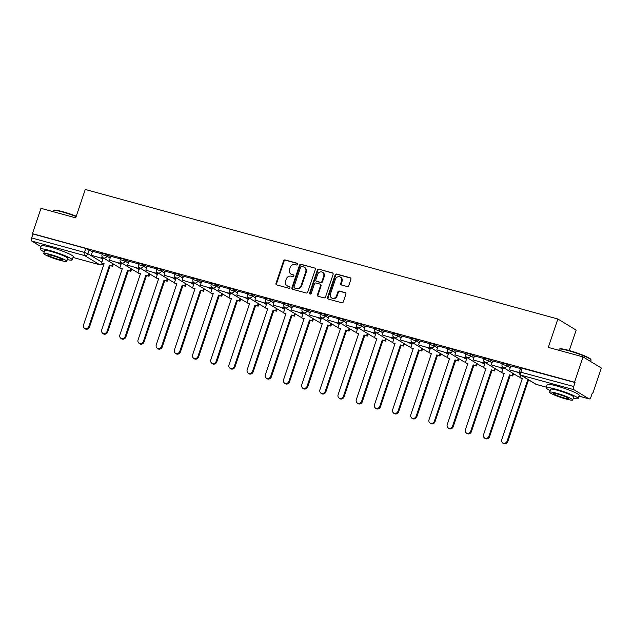 <?xml version="1.0" encoding="UTF-8"?>
<svg xmlns="http://www.w3.org/2000/svg" width="633" height="633" viewBox="0 0 633 633"><rect width="100%" height="100%" fill="white"/><g stroke="black" fill="none" stroke-linecap="round" stroke-linejoin="round"><path stroke-width="0.95" d="M297.779 264.357A0.926 0.823 -58.7 0 0 297.273 263.265L285.119 259.934A1.329 1.179 -58.7 0 0 283.552 260.867L275.98 283.355A1.329 1.179 -58.7 0 0 276.708 284.921L288.862 288.252A0.926 0.823 -58.7 0 0 289.455 286.504L287.88 286.069A4.249 3.766 -58.7 0 1 287.026 285.705A4.249 3.766 -58.7 0 1 285.562 281.068L286.195 279.193A4.249 3.766 -58.7 0 1 291.204 276.202L292.778 276.629A0.926 0.823 -58.7 0 0 293.364 274.88L291.789 274.453A4.249 3.766 -58.7 0 1 290.935 274.081A4.249 3.766 -58.7 0 1 289.471 269.452L290.104 267.577A4.249 3.766 -58.7 0 1 295.113 264.578L296.687 265.013A0.926 0.823 -58.7 0 0 297.779 264.357M347.201 286.567A1.329 1.179 -58.7 0 0 348.767 285.633L350.896 279.327A1.329 1.179 -58.7 0 0 350.168 277.76L336.669 274.057A1.329 1.179 -58.7 0 0 335.102 274.999L327.53 297.486A1.329 1.179 -58.7 0 0 328.258 299.053L341.757 302.748A1.329 1.179 -58.7 0 0 343.323 301.814L345.887 294.195A1.329 1.179 -58.7 0 0 345.167 292.628L339.383 291.045A1.329 1.179 -58.7 0 0 337.824 291.979L336.55 295.761A3.553 3.149 -58.7 0 1 331.645 297.953A3.553 3.149 -58.7 0 1 330.426 294.084L335.411 279.28A3.553 3.149 -58.7 0 1 340.309 277.08A3.553 3.149 -58.7 0 1 341.535 280.957L340.704 283.426A1.329 1.179 -58.7 0 0 341.424 284.985L347.201 286.567M32.441 233.656L40.971 208.328L75.707 217.847L85.265 189.465L557.863 319L548.305 347.39L583.048 356.909L574.519 382.237L32.441 233.656L32.979 233.981L31.65 237.929L84.458 252.401L87.86 253.691L101.881 262.197M315.305 269.571A1.329 1.179 -58.7 0 0 314.585 268.004L301.079 264.309A1.329 1.179 -58.7 0 0 299.512 265.243L291.948 287.73A1.329 1.179 -58.7 0 0 292.668 289.297L306.174 293A1.329 1.179 -58.7 0 0 307.733 292.058L315.305 269.571M318.874 269.183L332.372 272.886A1.329 1.179 -58.7 0 1 333.1 274.445L325.528 296.94A1.329 1.179 -58.7 0 1 323.961 297.874L318.185 296.291A1.329 1.179 -58.7 0 1 317.465 294.725L320.535 285.602A1.329 1.179 -58.7 0 0 319.807 284.043L315.978 282.991A1.329 1.179 -58.7 0 0 314.411 283.924L311.214 293.427A0.926 0.823 -58.7 0 1 309.616 292.984L317.307 270.117A1.329 1.179 -58.7 0 1 318.874 269.183L332.887 273.203M583.048 356.909L601.35 368.018L592.828 393.346L592.235 393.188M569.289 350.54L576.165 330.109L557.863 319M574.519 382.237L575.057 382.561L573.727 386.51A2.706 1.211 105.3 0 0 573.941 389.706L589.038 398.869A2.706 1.211 105.3 0 0 589.181 398.932A2.706 1.211 105.3 0 0 590.961 396.97L592.29 393.022L592.828 393.346M32.979 233.981L85.787 248.453L92.426 251.712M102.53 257.837L103.203 258.248M40.995 246.664L31.864 241.118A2.706 1.211 -74.7 0 1 31.65 237.929M120.428 258.913L110.751 256.278M138.611 263.898L128.942 261.263M156.802 268.875L147.125 266.248M174.985 273.86L165.308 271.233M193.168 278.844L183.499 276.217M211.359 283.829L201.682 281.202M229.542 288.814L219.873 286.187M247.732 293.799L238.055 291.172M265.915 298.784L256.238 296.149M284.098 303.769L274.429 301.134M302.289 308.754L292.612 306.119M320.472 313.739L310.795 311.104M338.655 318.723L328.986 316.089M356.846 323.708L347.169 321.073M375.029 328.693L365.36 326.058M393.22 333.678L383.543 331.043M411.403 338.663L401.726 336.028M429.585 343.648L419.916 341.013M447.776 348.633L438.099 345.998M465.959 353.618L456.282 350.983M484.142 358.602L474.473 355.968M502.333 363.587L492.656 360.952M520.516 368.572L510.839 365.937M507.46 364.394L506.986 365.795L502.096 364.291L502.562 362.891L507.46 364.394L510.704 366.357M489.277 359.409L488.803 360.81L483.913 359.307L484.38 357.906L489.277 359.409L492.514 361.372M502.618 367.504L503.298 367.915M471.087 354.425L470.62 355.825L465.722 354.322L466.197 352.921L471.087 354.425L474.331 356.387M484.435 362.519L485.107 362.931M452.904 349.44L452.429 350.84L447.539 349.337L448.006 347.936L452.904 349.44L456.148 351.402M466.252 357.534L466.925 357.946M434.713 344.455L434.246 345.855L429.348 344.352L429.823 342.951L434.713 344.455L437.957 346.417M448.061 352.549L448.734 352.961M416.53 339.47L416.063 340.87L411.165 339.367L411.64 337.967L416.53 339.47L419.774 341.432M429.878 347.564L430.551 347.976M398.347 334.485L397.872 335.886L392.982 334.382L393.449 332.982L398.347 334.485L401.583 336.447M411.687 342.58L412.368 342.991M380.156 329.5L379.689 330.901L374.791 329.397L375.266 327.997L380.156 329.5L383.4 331.463M393.504 337.595L394.177 338.006M361.973 324.515L361.498 325.916L356.608 324.413L357.083 323.012L361.973 324.515L365.217 326.478M375.322 332.61L375.994 333.021M343.79 319.53L343.315 320.931L338.426 319.428L338.892 318.027L343.79 319.53L347.026 321.493M357.131 327.625L357.811 328.036M325.599 314.546L325.133 315.946L320.235 314.443L320.709 313.042L325.599 314.546L328.844 316.508M338.948 322.64L339.62 323.052M307.416 309.561L306.942 310.961L302.052 309.458L302.519 308.057L307.416 309.561L310.661 311.523M320.765 317.655L321.437 318.067M289.234 304.576L288.759 305.976L283.861 304.473L284.336 303.072L289.234 304.576L292.47 306.538M302.574 312.67L303.254 313.082M271.043 299.591L270.576 300.991L265.678 299.488L266.153 298.088L271.043 299.591L274.287 301.553M284.391 307.685L285.064 308.097M252.86 294.606L252.385 296.007L247.495 294.503L247.962 293.103L252.86 294.606L256.096 296.568M266.2 302.701L266.881 303.112M234.669 289.621L234.202 291.022L229.304 289.518L229.779 288.118L234.669 289.621L237.913 291.584M248.017 297.716L248.69 298.127M216.486 284.636L216.019 286.037L211.121 284.534L211.596 283.133L216.486 284.636L219.73 286.599M229.834 292.731L230.507 293.142M198.303 279.651L197.828 281.052L192.938 279.549L193.405 278.148L198.303 279.651L201.539 281.614M211.644 287.746L212.324 288.157M180.112 274.667L179.645 276.067L174.748 274.564L175.222 273.163L180.112 274.667L183.356 276.629M193.461 282.761L194.133 283.173M161.929 269.682L161.455 271.082L156.565 269.579L157.031 268.178L161.929 269.682L165.173 271.644M175.278 277.776L175.95 278.188M143.746 264.697L143.272 266.097L138.382 264.594L138.849 263.193L143.746 264.697L146.983 266.667M157.087 272.791L157.767 273.203M125.556 259.712L125.089 261.113L120.191 259.609L120.666 258.209L125.556 259.712L128.8 261.682M138.904 267.806L139.577 268.218M107.373 254.727L106.898 256.128L102.008 254.624L102.475 253.224L107.373 254.727L110.617 256.697M120.721 262.822L121.394 263.233M102.245 253.928L92.568 251.293M575.057 382.561L520.753 367.876L519.424 371.824L573.727 386.51M290.935 274.081L291.465 274.406A4.249 3.766 -58.7 0 0 292.327 274.777L291.789 274.453M293.775 275.173L292.327 274.777M287.026 285.705L287.556 286.029A4.249 3.766 -58.7 0 0 288.411 286.393L287.88 286.069M289.867 286.796L288.411 286.393M297.684 263.557L285.649 260.258A1.329 1.179 -58.7 0 0 284.082 261.192L276.518 283.679A1.329 1.179 -58.7 0 0 276.732 284.929M314.585 268.004L301.617 264.634A1.329 1.179 -58.7 0 0 300.05 265.567L292.478 288.055A1.329 1.179 -58.7 0 0 292.691 289.305M301.751 266.398A0.926 0.823 -58.7 0 0 300.651 267.055L294.013 286.796A0.926 0.823 -58.7 0 0 294.519 287.888L296.173 288.347A4.249 3.766 -58.7 0 0 301.181 285.348L305.723 271.858A4.249 3.766 -58.7 0 0 304.267 267.221A4.249 3.766 -58.7 0 0 303.405 266.857L301.751 266.398M294.701 288.007A0.926 0.823 -58.7 0 0 295.049 288.213L294.519 287.888M304.267 267.221L304.797 267.545A4.249 3.766 -58.7 0 1 306.261 272.182L301.719 285.673A4.249 3.766 -58.7 0 1 296.711 288.672L295.049 288.213M320.076 284.154L320.607 284.478A1.329 1.179 -58.7 0 1 321.066 285.926L317.995 295.049A1.329 1.179 -58.7 0 0 318.209 296.299M319.404 269.508A1.329 1.179 -58.7 0 0 317.845 270.441L310.146 293.308A0.926 0.823 -58.7 0 0 310.233 294.1M323.716 276.138A3.553 3.149 -58.7 0 0 322.498 272.269A3.553 3.149 -58.7 0 0 317.592 274.461L315.843 279.683A1.329 1.179 -58.7 0 0 316.563 281.242L320.401 282.294A1.329 1.179 -58.7 0 0 321.96 281.361L323.716 276.138L324.254 276.463A3.553 3.149 -58.7 0 0 323.028 272.594L322.498 272.269M316.294 281.131L316.832 281.448A1.329 1.179 -58.7 0 0 317.101 281.566L316.563 281.242M324.254 276.463L322.498 281.685A1.329 1.179 -58.7 0 1 320.931 282.619L317.101 281.566M340.309 277.08L340.847 277.404A3.553 3.149 -58.7 0 1 342.065 281.281L341.234 283.75A1.329 1.179 -58.7 0 0 341.448 284.992M331.645 297.953L332.183 298.278A3.553 3.149 -58.7 0 0 337.08 296.086L336.55 295.761M345.673 292.944L339.921 291.37A1.329 1.179 -58.7 0 0 338.354 292.304L337.08 296.086M350.682 278.077L337.199 274.382A1.329 1.179 -58.7 0 0 335.632 275.323L328.068 297.811A1.329 1.179 -58.7 0 0 328.282 299.053M104.034 263.929L101.597 263.035L104.105 263.724L83.453 325.077A3.11 2.761 -58.7 0 0 88.818 326.541L89.514 326.968A3.11 2.761 121.3 0 1 85.218 328.891L84.521 328.472M113.434 264.024L112.666 266.295L109.462 265.187L110.158 265.615L89.514 326.968M112.666 266.295L110.158 265.615M102.673 257.417L102.317 258.486L91.247 255.218L92.576 251.277M101.62 258.066L102.111 256.61M102.317 258.486L91.247 255.218M109.462 265.187L88.818 326.541M111.97 265.876L112.737 263.605M101.597 263.035L103.329 257.892M122.216 268.914L119.779 268.02L122.288 268.709L101.644 330.062A3.11 2.761 -58.7 0 0 107.001 331.526L107.697 331.953A3.11 2.761 121.3 0 1 103.401 333.876L102.712 333.456M131.617 269.009L130.849 271.28L127.652 270.172L128.341 270.6L107.697 331.953M130.849 271.28L128.341 270.6M120.863 262.402L120.499 263.47L109.43 260.203L110.759 256.262M119.803 263.051L120.294 261.595M120.499 263.47L109.43 260.203M127.652 270.172L107.001 331.526M130.161 270.861L130.92 268.59M119.779 268.02L121.512 262.877M140.399 273.899L137.97 273.005L140.471 273.693L119.827 335.047A3.11 2.761 -58.7 0 0 125.192 336.511L125.88 336.938A3.11 2.761 121.3 0 1 121.591 338.861L120.895 338.433M149.799 273.994L149.04 276.265L145.835 275.157L146.532 275.584L125.88 336.938M149.04 276.265L146.532 275.584M139.046 267.387L138.682 268.455L127.621 265.187L128.942 261.247M137.994 268.036L138.485 266.58M138.682 268.455L127.621 265.187M145.835 275.157L125.192 336.511M148.344 275.846L149.111 273.575M137.97 273.005L139.695 267.862M158.59 278.884L156.153 277.99L158.661 278.678L138.01 340.032A3.11 2.761 -58.7 0 0 143.374 341.496L144.071 341.923A3.11 2.761 121.3 0 1 139.774 343.846L139.078 343.418M167.99 278.979L167.223 281.25L164.026 280.142L164.715 280.569L144.071 341.923M167.223 281.25L164.715 280.569M157.229 272.372L156.873 273.44L145.804 270.172L147.133 266.232M156.177 273.021L156.667 271.565M156.873 273.44L145.804 270.172M164.026 280.142L143.374 341.496M166.526 280.83L167.294 278.56M156.153 277.99L157.886 272.847M176.773 283.869L174.336 282.975L176.844 283.663L156.201 345.017A3.11 2.761 -58.7 0 0 161.557 346.48L162.254 346.908A3.11 2.761 121.3 0 1 157.957 348.83L157.269 348.403M186.173 283.964L185.406 286.235L182.209 285.127L182.905 285.554L162.254 346.908M185.406 286.235L182.905 285.554M175.42 277.357L175.056 278.425L163.987 275.157L165.316 271.217M174.368 278.006L174.85 276.55M175.056 278.425L163.987 275.157M182.209 285.127L161.557 346.48M184.717 285.815L185.477 283.544M174.336 282.975L176.069 277.832M194.964 288.854L192.527 287.96L195.035 288.648L174.384 350.002A3.11 2.761 -58.7 0 0 179.748 351.465L180.437 351.893A3.11 2.761 121.3 0 1 176.148 353.815L175.452 353.388M204.356 288.949L203.597 291.22L200.392 290.112L201.088 290.539L180.437 351.893M203.597 291.22L201.088 290.539M193.603 282.342L193.247 283.41L182.177 280.142L183.507 276.202M192.551 282.991L193.041 281.535M193.247 283.41L182.177 280.142M200.392 290.112L179.748 351.465M202.9 290.8L203.668 288.529M192.527 287.96L194.252 282.816M76.15 216.541A16.893 1.915 -161.4 0 0 62.461 211.984A16.893 1.915 -161.4 0 0 53.291 210.472L53.797 210.219A16.49 1.867 18.6 0 1 62.754 211.699A16.49 1.867 18.6 0 1 76.261 216.209M67.304 259.609A16.893 1.915 -161.4 0 0 72.209 259.862A16.893 1.915 -161.4 0 0 49.524 250.423A16.893 1.915 -161.4 0 0 40.18 249.086A16.893 1.915 -161.4 0 0 44.239 251.855M72.209 259.862L73.278 256.681A16.893 1.915 -161.4 0 0 50.593 247.242A16.893 1.915 -161.4 0 0 41.248 245.905L40.18 249.086M43.677 253.516L44.666 250.589A12.169 1.377 18.6 0 1 51.392 251.562A12.169 1.377 18.6 0 1 67.723 258.351L66.742 261.279A12.169 1.377 -161.4 0 0 50.411 254.49A12.169 1.377 -161.4 0 0 43.677 253.516A12.169 1.377 -161.4 0 0 60.016 260.313A12.169 1.377 -161.4 0 0 66.742 261.279M52.112 255.526A7.841 0.886 -161.4 0 0 47.776 254.901A7.841 0.886 -161.4 0 0 58.307 259.277A7.841 0.886 -161.4 0 0 62.643 259.902A7.841 0.886 -161.4 0 0 52.112 255.526M53.291 210.472A16.893 1.915 -161.4 0 0 53.117 210.639L52.808 211.572M559.232 349.147L559.738 348.902A16.49 1.867 18.6 0 1 568.687 350.373A16.49 1.867 18.6 0 1 590.795 359.354L591.048 359.861A16.893 1.915 -161.4 0 0 568.402 350.658A16.893 1.915 -161.4 0 0 559.232 349.147A16.893 1.915 -161.4 0 0 559.058 349.321L558.741 350.247M590.613 361.498L591.087 360.098A16.893 1.915 -161.4 0 0 591.048 359.861M573.245 398.292A16.893 1.915 -161.4 0 0 578.151 398.545A16.893 1.915 -161.4 0 0 555.465 389.105A16.893 1.915 -161.4 0 0 546.121 387.76A16.893 1.915 -161.4 0 0 550.18 390.529M578.151 398.545L579.219 395.356A16.893 1.915 -161.4 0 0 556.534 385.924A16.893 1.915 -161.4 0 0 547.189 384.579L546.121 387.76M549.618 392.199L550.607 389.271A12.169 1.377 18.6 0 1 557.333 390.237A12.169 1.377 18.6 0 1 573.664 397.033L572.683 399.961A12.169 1.377 -161.4 0 0 556.344 393.164A12.169 1.377 -161.4 0 0 549.618 392.199A12.169 1.377 -161.4 0 0 565.949 398.996A12.169 1.377 -161.4 0 0 572.683 399.961M558.053 394.201A7.841 0.886 -161.4 0 0 553.717 393.576A7.841 0.886 -161.4 0 0 564.248 397.959A7.841 0.886 -161.4 0 0 568.576 398.576A7.841 0.886 -161.4 0 0 558.053 394.201M213.147 293.839L210.71 292.944L213.218 293.633L192.567 354.986A3.11 2.761 -58.7 0 0 197.931 356.45L198.627 356.877A3.11 2.761 121.3 0 1 194.331 358.8L193.635 358.373M222.547 293.934L221.779 296.204L218.583 295.097L219.271 295.524L198.627 356.877M221.779 296.204L219.271 295.524M211.786 287.327L211.43 288.395L200.36 285.127L201.69 281.187M210.734 287.975L211.224 286.52M211.43 288.395L200.36 285.127M218.583 295.097L197.931 356.45M221.083 295.785L221.851 293.514M210.71 292.944L212.443 287.801M231.33 298.823L228.901 297.929L231.401 298.618L210.757 359.971A3.11 2.761 -58.7 0 0 216.122 361.435L216.81 361.862A3.11 2.761 121.3 0 1 212.514 363.785L211.826 363.358M240.73 298.918L239.962 301.189L236.766 300.082L237.462 300.509L216.81 361.862M239.962 301.189L237.462 300.509M229.977 292.311L229.613 293.38L218.543 290.112L219.873 286.163M228.924 292.96L229.407 291.504M229.613 293.38L218.543 290.112M236.766 300.082L216.122 361.435M239.274 300.77L240.034 298.499M228.901 297.929L230.626 292.786M249.521 303.808L247.084 302.914L249.592 303.603L228.94 364.956A3.11 2.761 -58.7 0 0 234.305 366.42L235.001 366.847A3.11 2.761 121.3 0 1 230.705 368.77L230.008 368.343M258.913 303.903L258.153 306.174L254.949 305.066L255.645 305.486L235.001 366.847M258.153 306.174L255.645 305.486M248.16 297.296L247.804 298.365L236.734 295.097L238.063 291.148M247.107 297.945L247.598 296.489M247.804 298.365L236.734 295.097M254.949 305.066L234.305 366.42M257.457 305.755L258.224 303.484M247.084 302.914L248.809 297.771M267.704 308.793L265.267 307.899L267.775 308.587L247.131 369.941A3.11 2.761 -58.7 0 0 252.488 371.405L253.184 371.832A3.11 2.761 121.3 0 1 248.888 373.755L248.199 373.328M277.104 308.888L276.336 311.159L273.139 310.051L273.828 310.471L253.184 371.832M276.336 311.159L273.828 310.471M266.351 302.281L265.987 303.349L254.917 300.082L256.246 296.133M265.29 302.93L265.781 301.474M265.987 303.349L254.917 300.082M273.139 310.051L252.488 371.405M275.648 310.74L276.407 308.469M265.267 307.899L266.999 302.756M285.887 313.778L283.457 312.884L285.958 313.572L265.314 374.926A3.11 2.761 -58.7 0 0 270.679 376.39L271.367 376.817A3.11 2.761 121.3 0 1 267.079 378.74L266.382 378.312M295.287 313.873L294.527 316.144L291.322 315.036L292.019 315.456L271.367 376.817M294.527 316.144L292.019 315.456M284.534 307.266L284.17 308.334L273.108 305.066L274.429 301.118M283.481 307.915L283.972 306.459M284.17 308.334L273.108 305.066M291.322 315.036L270.679 376.39M293.831 315.725L294.598 313.454M283.457 312.884L285.182 307.741M304.077 318.763L301.64 317.869L304.149 318.549L283.497 379.911A3.11 2.761 -58.7 0 0 288.862 381.375L289.558 381.802A3.11 2.761 121.3 0 1 285.261 383.725L284.565 383.297M313.477 318.858L312.71 321.129L309.513 320.021L310.202 320.44L289.558 381.802M312.71 321.129L310.202 320.44M302.716 312.251L302.36 313.319L291.291 310.051L292.62 306.103M301.664 312.9L302.155 311.444M302.36 313.319L291.291 310.051M309.513 320.021L288.862 381.375M312.014 320.709L312.781 318.439M301.64 317.869L303.373 312.726M322.26 323.748L319.823 322.854L322.332 323.534L301.688 384.896A3.11 2.761 -58.7 0 0 307.045 386.359L307.741 386.787A3.11 2.761 121.3 0 1 303.444 388.709L302.756 388.282M331.66 323.843L330.893 326.114L327.696 325.006L328.392 325.425L307.741 386.787M330.893 326.114L328.392 325.425M320.907 317.236L320.543 318.304L309.474 315.036L310.803 311.088M319.855 317.885L320.338 316.429M320.543 318.304L309.474 315.036M327.696 325.006L307.045 386.359M330.204 325.694L330.964 323.423M319.823 322.854L321.556 317.711M340.451 328.733L338.014 327.839L340.522 328.519L319.871 389.881A3.11 2.761 -58.7 0 0 325.235 391.344L325.924 391.764A3.11 2.761 121.3 0 1 321.635 393.694L320.939 393.267M349.843 328.828L349.084 331.099L345.879 329.991L346.575 330.41L325.924 391.764M349.084 331.099L346.575 330.41M339.09 322.221L338.734 323.289L327.665 320.021L328.986 316.073M338.038 322.87L338.528 321.414M338.734 323.289L327.665 320.021M345.879 329.991L325.235 391.344M348.387 330.679L349.155 328.408M338.014 327.839L339.739 322.695M358.634 333.718L356.197 332.823L358.705 333.504L338.054 394.865A3.11 2.761 -58.7 0 0 343.418 396.329L344.115 396.749A3.11 2.761 121.3 0 1 339.818 398.679L339.122 398.252M368.034 333.813L367.267 336.083L364.07 334.976L364.758 335.395L344.115 396.749M367.267 336.083L364.758 335.395M357.273 327.206L356.917 328.274L345.847 325.006L347.177 321.058M356.221 327.854L356.711 326.399M356.917 328.274L345.847 325.006M364.07 334.976L343.418 396.329M366.57 335.664L367.338 333.393M356.197 332.823L357.93 327.68M376.817 338.702L374.38 337.808L376.888 338.489L356.244 399.842A3.11 2.761 -58.7 0 0 361.601 401.314L362.298 401.733A3.11 2.761 121.3 0 1 358.001 403.656L357.313 403.237M386.217 338.797L385.45 341.068L382.253 339.961L382.949 340.38L362.298 401.733M385.45 341.068L382.949 340.38M375.464 332.19L375.1 333.259L364.03 329.991L365.36 326.042M374.412 332.831L374.894 331.383M375.1 333.259L364.03 329.991M382.253 339.961L361.601 401.314M384.761 340.649L385.521 338.378M374.38 337.808L376.113 332.665M395.008 343.687L392.571 342.793L395.079 343.474L374.427 404.827A3.11 2.761 -58.7 0 0 379.792 406.299L380.48 406.718A3.11 2.761 121.3 0 1 376.192 408.641L375.496 408.222M404.4 343.782L403.64 346.053L400.436 344.945L401.132 345.365L380.48 406.718M403.64 346.053L401.132 345.365M393.647 337.175L393.291 338.244L382.221 334.976L383.551 331.027M392.595 337.816L393.085 336.368M393.291 338.244L382.221 334.976M400.436 344.945L379.792 406.299M402.944 345.634L403.712 343.363M392.571 342.793L394.296 337.65M413.191 348.672L410.754 347.778L413.262 348.459L392.61 409.812A3.11 2.761 -58.7 0 0 397.975 411.284L398.671 411.703A3.11 2.761 121.3 0 1 394.375 413.626L393.679 413.207M422.591 348.767L421.823 351.038L418.627 349.93L419.315 350.35L398.671 411.703M421.823 351.038L419.315 350.35M411.83 342.16L411.474 343.228L400.404 339.961L401.733 336.012M410.777 342.801L411.268 341.353M411.474 343.228L400.404 339.961M418.627 349.93L397.975 411.284M421.127 350.619L421.895 348.348M410.754 347.778L412.487 342.635M431.374 353.657L428.945 352.763L431.445 353.443L410.801 414.797A3.11 2.761 -58.7 0 0 416.166 416.269L416.854 416.688A3.11 2.761 121.3 0 1 412.566 418.611L411.869 418.191M440.774 353.752L440.014 356.023L436.81 354.915L437.506 355.335L416.854 416.688M440.014 356.023L437.506 355.335M430.021 347.145L429.657 348.213L418.587 344.945L419.916 340.997M428.968 347.786L429.459 346.338M429.657 348.213L418.587 344.945M436.81 354.915L416.166 416.269M439.318 355.604L440.077 353.333M428.945 352.763L430.669 347.62M449.565 358.642L447.127 357.748L449.636 358.428L428.984 419.782A3.11 2.761 -58.7 0 0 434.349 421.254L435.045 421.673A3.11 2.761 121.3 0 1 430.749 423.596L430.052 423.176M458.965 358.737L458.197 361.008L454.992 359.9L455.689 360.319L435.045 421.673M458.197 361.008L455.689 360.319M448.204 352.13L447.848 353.198L436.778 349.93L438.107 345.982M447.151 352.771L447.642 351.323M447.848 353.198L436.778 349.93M454.992 359.9L434.349 421.254M457.501 360.588L458.268 358.318M447.127 357.748L448.86 352.605M467.747 363.627L465.31 362.733L467.819 363.413L447.175 424.767A3.11 2.761 -58.7 0 0 452.532 426.238L453.228 426.658A3.11 2.761 121.3 0 1 448.932 428.581L448.243 428.161M477.147 363.722L476.38 365.993L473.183 364.885L473.88 365.304L453.228 426.658M476.38 365.993L473.88 365.304M466.394 357.115L466.03 358.183L454.961 354.915L456.29 350.967M465.334 357.756L465.825 356.308M466.03 358.183L454.961 354.915M473.183 364.885L452.532 426.238M475.692 365.573L476.451 363.302M465.31 362.733L467.043 357.59M485.93 368.612L483.501 367.718L486.002 368.398L465.358 429.752A3.11 2.761 -58.7 0 0 470.723 431.223L471.411 431.643A3.11 2.761 121.3 0 1 467.122 433.565L466.426 433.146M495.33 368.707L494.571 370.978L491.366 369.87L492.063 370.289L471.411 431.643M494.571 370.978L492.063 370.289M484.577 362.1L484.221 363.168L473.152 359.9L474.473 355.952M483.525 362.741L484.016 361.293M484.221 363.168L473.152 359.9M491.366 369.87L470.723 431.223M493.875 370.558L494.642 368.287M483.501 367.718L485.226 362.574M504.121 373.597L501.684 372.695L504.192 373.383L483.541 434.736A3.11 2.761 -58.7 0 0 488.905 436.208L489.602 436.628A3.11 2.761 121.3 0 1 485.305 438.55L484.609 438.131M513.521 373.692L512.754 375.962L509.557 374.855L510.245 375.274L489.602 436.628M512.754 375.962L510.245 375.274M502.76 367.085L502.404 368.153L491.335 364.885L492.664 360.937M501.708 367.726L502.198 366.278M502.404 368.153L491.335 364.885M509.557 374.855L488.905 436.208M512.057 375.543L512.825 373.272M501.684 372.695L503.417 367.559M522.304 378.581L519.867 377.679L522.375 378.368L501.732 439.721A3.11 2.761 -58.7 0 0 507.088 441.193L507.785 441.612A3.11 2.761 121.3 0 1 503.488 443.535L502.8 443.116M529.251 380.259L527.74 379.84L528.436 380.259L507.785 441.612M529.948 380.678L528.436 380.259M519.289 372.544L509.518 369.87L510.847 365.921M519.282 372.774L509.518 369.87M527.74 379.84L507.088 441.193M519.867 377.679L520.745 375.092M573.941 389.706L521.133 375.227L536.23 384.389L546.326 387.159M578.966 396.108L589.038 398.869M89.182 249.742L87.86 253.691A2.706 2.397 -58.7 0 1 84.672 255.597L31.864 241.118M102.617 263.55A2.706 2.397 -58.7 0 1 99.769 264.76A2.706 1.211 105.3 0 0 99.911 264.823L73.024 257.449L99.769 264.76L84.672 255.597A2.706 1.211 -74.7 0 1 84.458 252.401L85.787 248.453M502.096 364.291A2.706 2.706 0 0 0 503.251 367.464A2.706 2.397 121.3 0 0 506.986 365.795L510.23 367.757M517.857 372.386L519.353 373.296M483.913 359.307A2.706 2.706 0 0 0 485.068 362.48A2.706 2.397 121.3 0 0 488.803 360.81L492.047 362.772M499.666 367.401L502.824 369.316M465.722 354.322A2.706 2.706 0 0 0 466.885 357.495A2.706 2.397 121.3 0 0 470.62 355.825L473.856 357.787M481.484 362.416L484.641 364.331M447.539 349.337A2.706 2.706 0 0 0 448.694 352.51A2.706 2.397 121.3 0 0 452.429 350.84L455.673 352.803M463.293 357.431L466.45 359.346M429.348 344.352A2.706 2.706 0 0 0 430.511 347.525A2.706 2.397 121.3 0 0 434.246 345.855L437.49 347.818M445.11 352.446L448.267 354.361M411.165 339.367A2.706 2.706 0 0 0 412.328 342.54A2.706 2.397 121.3 0 0 416.063 340.87L419.299 342.833M426.927 347.462L430.084 349.376M392.982 334.382A2.706 2.706 0 0 0 394.137 337.555A2.706 2.397 121.3 0 0 397.872 335.886L401.116 337.848M408.736 342.477L411.893 344.392M374.791 329.397A2.706 2.706 0 0 0 375.955 332.57A2.706 2.397 121.3 0 0 379.689 330.901L382.933 332.863M390.553 337.492L393.71 339.407M356.608 324.413A2.706 2.706 0 0 0 357.772 327.585A2.706 2.397 121.3 0 0 361.498 325.916L364.743 327.878M372.37 332.507L375.519 334.422M338.426 319.428A2.706 2.706 0 0 0 339.581 322.601A2.706 2.397 121.3 0 0 343.315 320.931L346.56 322.893M354.179 327.522L357.336 329.437M320.235 314.443A2.706 2.706 0 0 0 321.398 317.616A2.706 2.397 121.3 0 0 325.133 315.946L328.369 317.908M335.996 322.537L339.153 324.452M302.052 309.458A2.706 2.706 0 0 0 303.207 312.631A2.706 2.397 121.3 0 0 306.942 310.961L310.186 312.924M317.813 317.552L320.963 319.467M283.861 304.473A2.706 2.706 0 0 0 285.024 307.646A2.706 2.397 121.3 0 0 288.759 305.976L292.003 307.939M299.623 312.567L302.78 314.482M265.678 299.488A2.706 2.706 0 0 0 266.841 302.661A2.706 2.397 121.3 0 0 270.576 300.991L273.812 302.954M281.44 307.583L284.597 309.497M247.495 294.503A2.706 2.706 0 0 0 248.65 297.676A2.706 2.397 121.3 0 0 252.385 296.007L255.629 297.969M263.249 302.598L266.406 304.513M229.304 289.518A2.706 2.706 0 0 0 230.467 292.691A2.706 2.397 121.3 0 0 234.202 291.022L237.446 292.984M245.066 297.613L248.223 299.528M211.121 284.534A2.706 2.706 0 0 0 212.284 287.706A2.706 2.397 121.3 0 0 216.019 286.037L219.255 287.999M226.883 292.628L230.032 294.543M192.938 279.549A2.706 2.706 0 0 0 194.094 282.722A2.706 2.397 121.3 0 0 197.828 281.052L201.072 283.014M208.692 287.643L211.849 289.558M174.748 274.564A2.706 2.706 0 0 0 175.911 277.737A2.706 2.397 121.3 0 0 179.645 276.067L182.882 278.029M190.509 282.658L193.666 284.573M156.565 269.579A2.706 2.706 0 0 0 157.72 272.752A2.706 2.397 121.3 0 0 161.455 271.082L164.699 273.045M172.326 277.673L175.476 279.588M138.382 264.594A2.706 2.706 0 0 0 139.537 267.767A2.706 2.397 121.3 0 0 143.272 266.097L146.516 268.06M154.136 272.688L157.293 274.603M120.191 259.609A2.706 2.706 0 0 0 121.354 262.782A2.706 2.397 121.3 0 0 125.089 261.113L128.325 263.075M135.953 267.704L139.11 269.618M102.008 254.624A2.706 2.706 0 0 0 103.163 257.797A2.706 2.397 121.3 0 0 106.898 256.128L110.142 258.09M117.762 262.719L120.919 264.634M120.064 267.181A2.706 2.397 121.3 0 1 118.814 267.197A2.706 2.397 -58.7 0 1 118.268 266.96A2.706 2.706 0 0 0 120.009 267.332M138.247 272.166A2.706 2.397 121.3 0 1 136.997 272.182A2.706 2.397 -58.7 0 1 136.451 271.945A2.706 2.706 0 0 0 138.2 272.317M156.438 277.151A2.706 2.397 121.3 0 1 155.188 277.167A2.706 2.397 -58.7 0 1 154.642 276.93A2.706 2.706 0 0 0 156.383 277.301M174.621 282.136A2.706 2.397 121.3 0 1 173.371 282.152A2.706 2.397 -58.7 0 1 172.825 281.914A2.706 2.706 0 0 0 174.573 282.286M192.804 287.121A2.706 2.397 121.3 0 1 191.554 287.137A2.706 2.397 -58.7 0 1 191.008 286.899A2.706 2.706 0 0 0 192.756 287.271M210.995 292.106A2.706 2.397 121.3 0 1 209.745 292.122A2.706 2.397 -58.7 0 1 209.199 291.884A2.706 2.706 0 0 0 210.939 292.256M229.178 297.091A2.706 2.397 121.3 0 1 227.927 297.106A2.706 2.397 -58.7 0 1 227.382 296.869A2.706 2.706 0 0 0 229.13 297.241M247.361 302.076A2.706 2.397 121.3 0 1 246.11 302.091A2.706 2.397 -58.7 0 1 245.564 301.854A2.706 2.706 0 0 0 247.313 302.226M265.551 307.06A2.706 2.397 121.3 0 1 264.301 307.076A2.706 2.397 -58.7 0 1 263.755 306.839A2.706 2.706 0 0 0 265.496 307.211M283.734 312.045A2.706 2.397 121.3 0 1 282.484 312.061A2.706 2.397 -58.7 0 1 281.938 311.824A2.706 2.706 0 0 0 283.687 312.196M301.925 317.03A2.706 2.397 121.3 0 1 300.675 317.046A2.706 2.397 -58.7 0 1 300.129 316.809A2.706 2.706 0 0 0 301.87 317.18M320.108 322.015A2.706 2.397 121.3 0 1 318.858 322.031A2.706 2.397 -58.7 0 1 318.312 321.793A2.706 2.706 0 0 0 320.061 322.165M338.291 327A2.706 2.397 121.3 0 1 337.041 327.016A2.706 2.397 -58.7 0 1 336.495 326.778A2.706 2.706 0 0 0 338.244 327.15M356.482 331.985A2.706 2.397 121.3 0 1 355.232 332.001A2.706 2.397 -58.7 0 1 354.686 331.763A2.706 2.706 0 0 0 356.426 332.135M374.665 336.97A2.706 2.397 121.3 0 1 373.415 336.985A2.706 2.397 -58.7 0 1 372.869 336.748A2.706 2.706 0 0 0 374.617 337.12M392.848 341.955A2.706 2.397 121.3 0 1 391.598 341.97A2.706 2.397 -58.7 0 1 391.052 341.733A2.706 2.706 0 0 0 392.8 342.105M411.039 346.939A2.706 2.397 121.3 0 1 409.788 346.955A2.706 2.397 -58.7 0 1 409.242 346.718A2.706 2.706 0 0 0 410.983 347.09M429.221 351.924A2.706 2.397 121.3 0 1 427.971 351.94A2.706 2.397 -58.7 0 1 427.425 351.703A2.706 2.706 0 0 0 429.174 352.075M447.404 356.909A2.706 2.397 121.3 0 1 446.162 356.925A2.706 2.397 -58.7 0 1 445.616 356.688A2.706 2.706 0 0 0 447.357 357.059M465.595 361.894A2.706 2.397 121.3 0 1 464.345 361.91A2.706 2.397 -58.7 0 1 463.799 361.672A2.706 2.706 0 0 0 465.548 362.044M483.778 366.879A2.706 2.397 121.3 0 1 482.528 366.895A2.706 2.397 -58.7 0 1 481.982 366.657A2.706 2.706 0 0 0 483.731 367.029M501.969 371.864A2.706 2.397 121.3 0 1 500.719 371.88A2.706 2.397 -58.7 0 1 500.173 371.642A2.706 2.706 0 0 0 501.914 372.014M520.152 376.849A2.706 2.397 121.3 0 1 518.902 376.864A2.706 2.397 -58.7 0 1 518.356 376.627A2.706 2.706 0 0 0 520.104 376.999M522.249 368.089L520.919 372.038A2.706 1.211 -74.7 0 0 521.133 375.227A2.706 2.397 121.3 0 1 520.587 374.997L535.684 384.16A2.706 2.706 0 0 0 536.373 384.453A2.706 1.211 105.3 0 0 536.523 384.476M546.319 387.182L536.373 384.453A2.706 1.211 105.3 0 1 536.23 384.389A2.706 2.397 121.3 0 1 535.684 384.16M102.926 263.629A2.706 2.706 0 0 1 99.911 264.823A2.706 1.211 105.3 0 0 100.172 264.831M276.518 283.679L275.98 283.355M284.082 261.192L283.552 260.867M285.649 260.258L285.119 259.934M292.478 288.055L291.948 287.73M300.05 265.567L299.512 265.243M301.617 264.634L301.079 264.309M296.711 288.672L296.173 288.347M301.719 285.673L301.181 285.348M306.261 272.182L305.723 271.858M332.871 273.187L332.372 272.886M317.995 295.049L317.465 294.725M321.066 285.926L320.535 285.602M310.146 293.308L309.616 292.984M317.845 270.441L317.307 270.117M320.931 282.619L320.401 282.294M322.498 281.685L321.96 281.361M341.234 283.75L340.704 283.426M342.065 281.281L341.535 280.957M338.354 292.304L337.824 291.979M339.921 291.37L339.383 291.045M345.658 292.929L345.167 292.628M328.068 297.811L327.53 297.486M335.632 275.323L335.102 274.999M337.199 274.382L336.669 274.057M350.658 278.061L350.168 277.76M118.268 266.96L103.163 257.797M136.451 271.945L121.354 262.782M154.642 276.93L139.537 267.767M172.825 281.914L157.72 272.752M191.008 286.899L175.911 277.737M209.199 291.884L194.094 282.722M227.382 296.869L212.284 287.706M245.564 301.854L230.467 292.691M263.755 306.839L248.65 297.676M281.938 311.824L266.841 302.661M300.129 316.809L285.024 307.646M318.312 321.793L303.207 312.631M336.495 326.778L321.398 317.616M354.686 331.763L339.581 322.601M372.869 336.748L357.772 327.585M391.052 341.733L375.955 332.57M409.242 346.718L394.137 337.555M427.425 351.703L412.328 342.54M445.616 356.688L430.511 347.525M463.799 361.672L448.694 352.51M481.982 366.657L466.885 357.495M500.173 371.642L485.068 362.48M518.356 376.627L503.251 367.464M519.424 371.824A2.706 2.706 0 0 0 520.587 374.997M578.958 396.131L589.181 398.932M294.859 288.134L294.329 287.809"/></g></svg>
